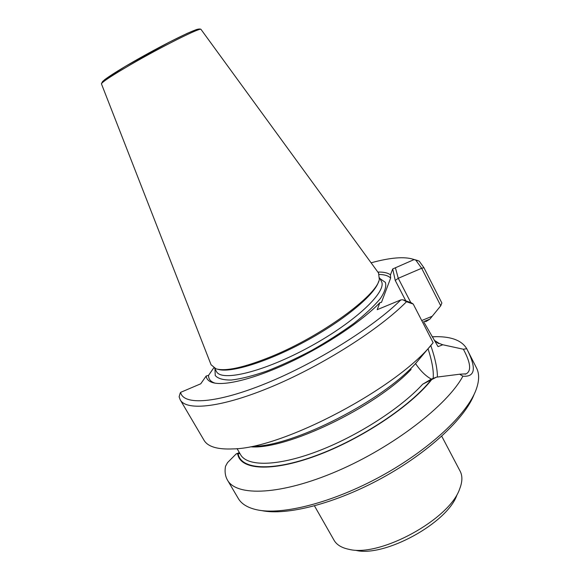 <?xml version="1.0" encoding="UTF-8"?>
<svg xmlns="http://www.w3.org/2000/svg" width="580" height="580" viewBox="0 0 580 580"><rect width="100%" height="100%" fill="white"/><g stroke="black" fill="none" stroke-linecap="round" stroke-linejoin="round"><path stroke-width="0.87" d="M261.616 510.581C286.469 515.939 335.334 503.607 381.952 478.065C428.584 452.552 465.305 418.028 474.179 394.212M218.051 369.322C230.506 373.361 268.315 361.681 306.704 340.627C345.129 319.623 375.333 294.067 378.646 281.401M378.559 273.042L379.313 279.473C376.819 295.553 321.603 336.008 271.766 356.374C244.535 367.437 225.968 371.591 216.072 368.851L211.062 364.748M215.071 383.141L212.643 382.59C208.698 381.364 206.538 379.175 206.168 376.021L208.554 375.354C208.459 379.153 210.627 381.749 215.071 383.141L215.107 383.155M377.841 272.056C383.598 271.918 387.802 272.846 390.471 274.826L390.63 278.095L381.488 302.339L379.871 302.659C362.275 320.921 326.373 344.991 290.834 361.818C255.265 378.667 224.627 386.309 212.643 382.59M390.63 278.095C388.462 275.812 384.7 274.601 379.334 274.449M180.148 393.269L180.597 392.37C183.215 405.478 216.05 403.767 265.959 383.438C315.767 363.218 373.556 327.113 400.845 299.889L377.196 309.691L379.871 302.659M425.691 321.719L429.867 319.138L440.749 305.79L421.653 268.264L398.272 278.298L395.248 280.437L392.703 268.968L390.471 274.826M440.749 305.79L441.873 303.021L423.915 267.685L419.202 261.116L414.105 259.579L392.703 268.968M421.653 268.264L415.787 260.123M400.845 299.889L402.948 299.795L411.314 302.782L413.228 304.058M206.168 376.021L200.76 383.786L180.597 392.37M208.554 375.354L213.759 367.851M180.25 399.866C186.477 411.343 222.423 407.544 273.079 386.12C323.64 364.784 380.016 328.766 406.5 301.723L413.236 304.058L433.129 342.657C399.127 387.041 283.192 448.427 233.262 448.898C217.522 449.652 207.756 446.738 203.964 440.162L180.25 399.866L179.118 396.807L180.148 393.247M402.948 299.795L406.5 301.723M414.105 259.579L413.373 259.296C404.289 256.396 390.195 257.571 371.106 262.805M419.202 261.116L414.084 259.594M227.534 462.608L225.526 466.255C224.569 471.554 225.214 476.158 227.454 480.073L238.279 498.452C241.469 503.94 247.602 507.71 256.672 509.755C281.916 515.475 332.536 502.78 380.959 476.245C429.396 449.747 467.364 413.946 476.144 389.593C479.312 380.85 479.442 373.658 476.535 368.01L466.733 348.711C461.97 340.692 451.922 336.675 436.602 336.661L432.158 336.748M227.454 480.073C236.444 496.763 280.93 495.327 337.111 471.141C393.254 447.086 447.47 405.108 462.891 376.181C475.187 377.188 476.608 368.307 467.161 349.551M434.645 340.924L438.676 343.585L439.161 343.396L434.282 340.315M439.161 343.396L442.794 344.759L463.376 349.24L466.733 348.711M462.891 376.181L459.693 374.216L436.414 377.167L431.324 379.117L422.689 384.207L436.414 377.167M239.779 453.524L237.698 453.836C240.04 469.8 270.983 472.432 316.086 455.815C361.101 439.321 411.242 405.855 431.709 379.559M237.698 453.836L236.263 453.843L227.534 462.601M442.794 344.759L438.045 346.637L423.632 321.675L429.867 319.138M415.541 363.566C420.413 370.823 425.676 376.007 431.324 379.117M236.263 453.843L239.395 452.639M239.076 452.096L238.8 452.871M432.368 343.577L415.78 363.312C382.786 400.613 294.742 445.541 254.062 446.397M459.686 374.209L466.139 373.839C471.569 370.961 470.641 362.761 463.376 349.24M423.915 267.685L421.653 268.272M378.682 273.216L200.919 29.276C199.382 27.811 160.812 47.111 130.601 64.67C112.418 75.262 102.682 81.628 101.406 83.759L211.135 364.943M314.483 505.89L334.022 540.197C336.661 544.816 341.671 547.861 349.044 549.34C379.965 557.423 449.877 519.151 459.73 488.744C462.456 481.733 462.586 475.875 460.121 471.163L441.742 436.218M355.613 550.304C384.221 557.692 447.811 522.877 456.997 494.798M428.069 348.79C432.158 361.5 433.854 371.374 433.151 378.414M395.248 280.437L405.746 300.737M410.799 302.586L398.272 278.298L395.386 267.699M214.607 368.293L216.456 371.512C221.364 382.104 264.11 371.845 310.003 346.651C355.961 321.559 387.621 291.08 381.35 281.227L379.639 277.943M214.977 368.945L215.238 375.499C217.92 378.646 223.336 380.154 231.478 380.023C241.128 378.834 252.844 375.876 266.619 371.149C281.227 365.451 296.351 358.483 311.975 350.248C327.33 341.526 341.344 332.543 354.017 323.299C365.422 314.244 374.23 305.964 380.422 298.475C384.924 291.689 386.57 286.317 385.366 282.358L379.987 278.61M411.118 369.438C374.673 407.827 285.918 450.015 250.647 446.81M237.046 448.594L240.584 454.684C247.196 466.581 276.783 466.596 316.651 451.632C356.454 436.733 400.613 408.422 422.689 384.207M430.788 345.499C435.196 358.36 437.414 368.887 437.422 377.072M238.141 453.669C240.569 469.495 271.382 472.055 316.194 455.539C360.927 439.147 410.741 405.92 431.186 379.755M432.23 316.245L421.725 320.53M103.356 81.809C99.572 81.954 121.184 68.157 149.154 52.86C177.118 37.533 200.383 26.76 198.222 29.87M413.373 259.296L417.984 260.623M432.223 336.857L436.602 336.661M466.132 373.846L465.138 374.223M101.406 83.759L102.529 81.599L105.139 79.293L125.374 66.352L169.041 42.282L187.18 33.379L196.178 29.66C198.44 28.956 200.02 28.826 200.919 29.276"/></g></svg>
